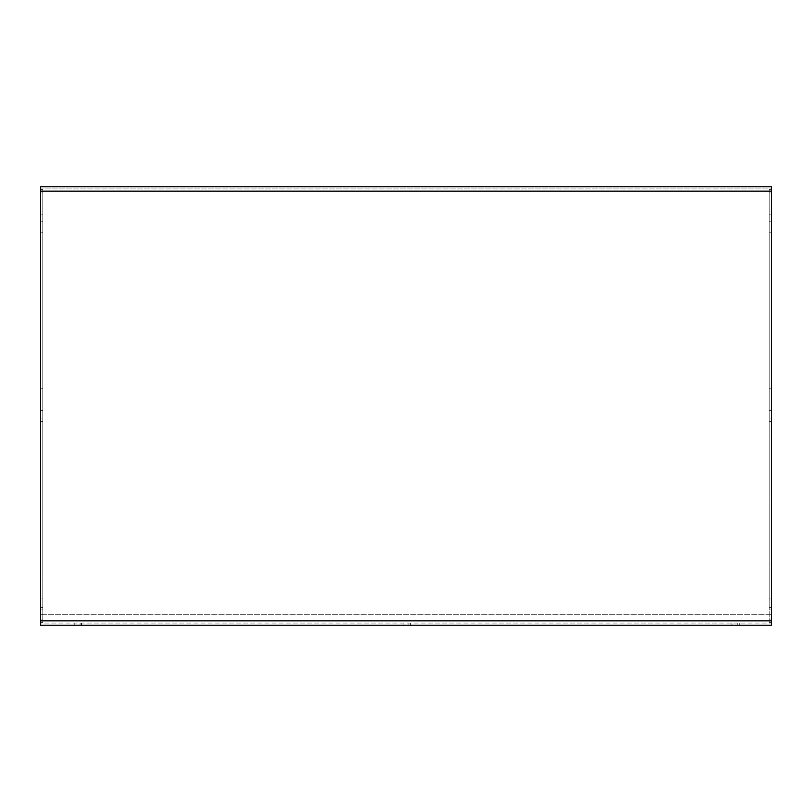<?xml version="1.0" encoding="UTF-8"?>
<svg xmlns="http://www.w3.org/2000/svg" width="812" height="812" viewBox="0 0 812 812"><rect width="100%" height="100%" fill="white"/><g stroke="black" fill="none" stroke-linecap="round" stroke-linejoin="round"><path stroke-width="0.61" stroke-dasharray="4.06 3.04" d="M40.6 186.76L40.6 623.048L771.4 623.048L40.6 623.048L40.6 625.24L771.4 625.24L771.4 186.76L771.4 188.952L40.6 188.952L771.4 188.952L771.4 191.145L771.4 186.76M81.525 623.048L81.525 625.24L72.755 625.24L72.755 623.048M410.385 623.048L410.385 625.24L401.615 625.24L401.615 623.048M739.245 623.048L739.245 625.24L730.475 625.24L730.475 623.048M40.6 620.855L40.6 614.278L771.4 614.278L771.4 625.24L771.4 620.855L40.6 620.855L40.6 614.278L771.4 614.278L771.4 620.855L40.6 620.855L771.4 620.855M406 625.24L408.923 625.24L406 625.24M734.86 625.24L737.783 625.24L734.86 625.24M77.14 625.24L80.063 625.24L77.14 625.24M771.4 215.992L771.4 191.145L40.6 191.145L40.6 215.992L771.4 215.992L771.4 191.145L40.6 191.145L40.6 215.992L771.4 215.992M771.4 227.319L771.4 232.8L771.4 227.319M769.208 227.319L769.208 232.8L769.208 227.319M771.4 403.442L771.4 388.826L771.4 403.442M769.208 403.442L769.208 388.826L769.208 403.442M771.4 604.412L771.4 609.893L771.4 604.412M769.208 604.412L769.208 609.893L769.208 604.412M771.4 415.866L771.4 410.385L771.4 415.866M769.208 415.866L769.208 410.385L769.208 415.866M769.208 607.335L769.208 192.972L771.4 192.972L771.4 619.028L771.4 192.972L769.208 192.972L769.208 619.028L771.4 619.028L769.208 619.028L769.208 607.335L771.4 607.335M771.4 189.318L769.208 189.318L771.4 189.318L771.4 192.972L771.4 189.318M769.208 214.896L771.4 214.896M771.4 622.682L769.208 622.682L771.4 622.682L771.4 619.028L771.4 622.682M769.208 189.318L769.208 192.972L769.208 189.318M769.208 619.028L769.208 622.682L769.208 619.028M42.792 227.319L42.792 232.8L42.792 227.319M40.6 227.319L40.6 232.8L40.6 227.319M42.792 403.442L42.792 388.826L42.792 403.442M40.6 403.442L40.6 388.826L40.6 403.442M42.792 604.412L42.792 609.893L42.792 604.412M40.6 604.412L40.6 609.893L40.6 604.412M42.792 415.866L42.792 410.385L42.792 415.866M40.6 415.866L40.6 410.385L40.6 415.866M40.6 607.335L40.6 192.972L42.792 192.972L42.792 619.028L42.792 192.972L40.6 192.972L40.6 619.028L42.792 619.028L40.6 619.028L40.6 607.335L42.792 607.335M42.792 189.318L40.6 189.318L42.792 189.318L42.792 192.972L42.792 189.318M40.6 214.896L42.792 214.896M42.792 622.682L40.6 622.682L42.792 622.682L42.792 619.028L42.792 622.682M40.6 189.318L40.6 192.972L40.6 189.318M40.6 619.028L40.6 622.682L40.6 619.028M40.6 191.145L771.4 191.145M74.217 625.24L74.217 623.048L74.217 625.24M403.077 625.24L403.077 623.048L403.077 625.24M731.937 625.24L731.937 623.048L731.937 625.24M408.923 625.24L408.923 623.048L408.923 625.24M737.783 625.24L737.783 623.048L737.783 625.24M80.063 625.24L80.063 623.048L80.063 625.24M769.208 232.8L771.4 232.8L769.208 232.8M769.208 418.058L771.4 418.058M769.208 609.893L771.4 609.893M769.208 421.347L771.4 421.347M769.208 221.838L771.4 221.838L769.208 221.838M769.208 410.385L771.4 410.385M769.208 598.931L771.4 598.931M769.208 388.826L771.4 388.826M40.6 232.8L42.792 232.8L40.6 232.8M40.6 418.058L42.792 418.058M40.6 609.893L42.792 609.893M40.6 421.347L42.792 421.347M40.6 221.838L42.792 221.838L40.6 221.838M40.6 410.385L42.792 410.385M40.6 598.931L42.792 598.931M40.6 388.826L42.792 388.826"/><path stroke-width="1.22" d="M72.755 625.24L81.525 625.24M401.615 625.24L410.385 625.24M730.475 625.24L739.245 625.24M771.4 620.855L771.4 625.24L40.6 625.24L40.6 620.855L771.4 620.855L771.4 191.145L40.6 191.145L40.6 620.855M771.4 186.76L40.6 186.76L771.4 186.76L771.4 191.145M40.6 191.145L40.6 186.76"/></g></svg>
